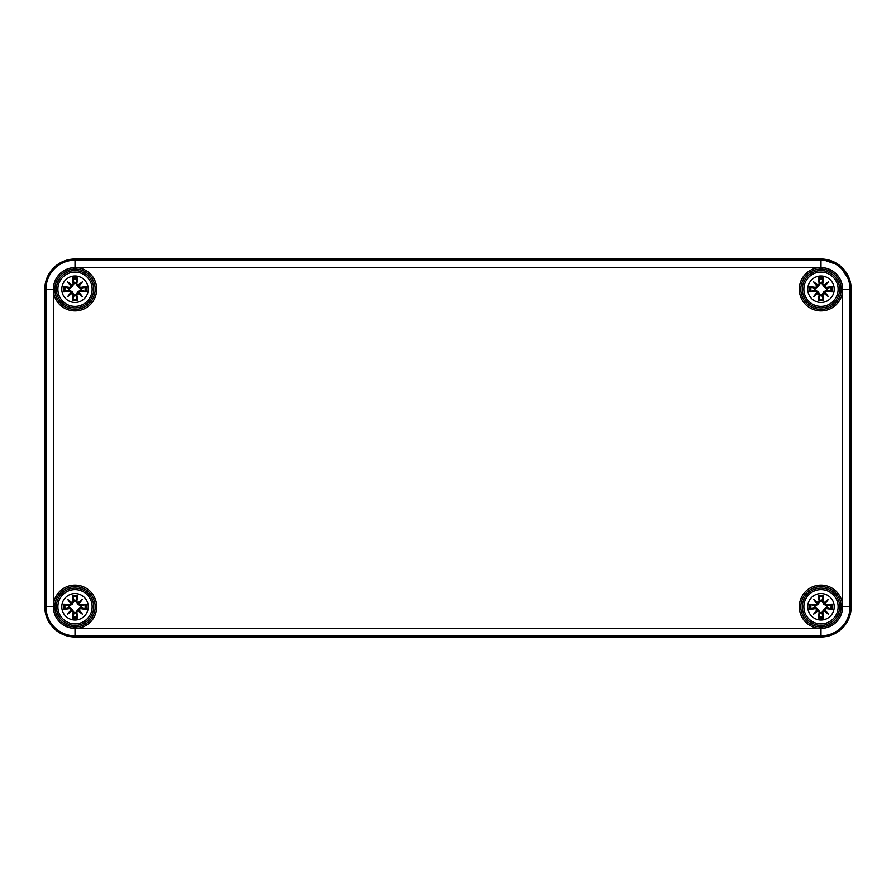 <?xml version="1.0" encoding="UTF-8"?>
<svg xmlns="http://www.w3.org/2000/svg" width="896" height="896" viewBox="0 0 896 896"><rect width="100%" height="100%" fill="white"/><g stroke="black" fill="none" stroke-linecap="round" stroke-linejoin="round"><path stroke-width="1.34" d="M841.142 289.229A20.16 20.16 0 0 1 810.902 306.69A20.16 20.16 0 0 1 810.902 271.768A20.16 20.16 0 0 1 841.142 289.229A20.16 20.16 0 0 0 810.902 271.768A20.16 20.16 0 0 0 810.902 306.69A20.16 20.16 0 0 0 841.142 289.229A20.16 20.16 0 0 0 810.902 271.768A20.16 20.16 0 0 0 810.902 306.69A20.16 20.16 0 0 0 841.142 289.229M842.598 289.229A21.616 21.616 0 0 0 820.982 267.613L818.194 267.736A21.672 21.672 0 0 0 799.333 290.158A21.672 21.672 0 0 0 820.053 310.878A21.672 21.672 0 0 0 842.475 292.029L842.598 289.229L850.035 289.229A29.053 29.053 0 0 0 820.982 260.176L75.018 260.176L75.018 267.613A21.616 21.616 0 0 0 53.402 289.229L53.525 292.029A21.672 21.672 0 0 0 75.947 310.878A21.672 21.672 0 0 0 96.667 290.158A21.672 21.672 0 0 0 77.806 267.736L75.018 267.613M95.178 289.229A20.16 20.16 0 0 1 75.018 309.389A20.16 20.16 0 0 1 54.858 289.229A20.16 20.16 0 0 1 75.018 269.069A20.16 20.16 0 0 1 95.178 289.229A20.16 20.16 0 0 0 64.938 271.768A20.16 20.16 0 0 0 64.938 306.69A20.16 20.16 0 0 0 95.178 289.229A20.16 20.16 0 0 0 64.938 271.768A20.16 20.16 0 0 0 64.938 306.69A20.16 20.16 0 0 0 95.178 289.229M95.178 606.771A20.16 20.16 0 0 1 75.018 626.931A20.16 20.16 0 0 1 54.858 606.771A20.16 20.16 0 0 1 75.018 586.611A20.16 20.16 0 0 1 95.178 606.771A20.16 20.16 0 0 0 64.938 589.31A20.16 20.16 0 0 0 64.938 624.232A20.16 20.16 0 0 0 95.178 606.771A20.16 20.16 0 0 0 64.938 589.31A20.16 20.16 0 0 0 64.938 624.232A20.16 20.16 0 0 0 95.178 606.771M53.402 606.771A21.616 21.616 0 0 0 75.018 628.387L77.806 628.264A21.672 21.672 0 0 0 96.667 605.842A21.672 21.672 0 0 0 75.947 585.122A21.672 21.672 0 0 0 53.525 603.971L53.402 606.771L45.965 606.771A29.053 29.053 0 0 0 75.018 635.824L820.982 635.824A29.053 29.053 0 0 0 850.035 606.771L850.035 289.229L851.2 289.229L851.2 606.771A30.218 30.218 0 0 1 820.982 636.989L75.018 636.989A30.218 30.218 0 0 1 44.8 606.771L44.8 289.229A30.218 30.218 0 0 1 75.018 259.011L820.982 259.011A30.218 30.218 0 0 1 851.2 289.229C849.408 270.883 839.339 260.803 820.982 259.011L820.982 267.613M841.142 606.771A20.16 20.16 0 0 0 810.902 589.31A20.16 20.16 0 0 0 810.902 624.232A20.16 20.16 0 0 0 841.142 606.771A20.16 20.16 0 0 1 810.902 624.232A20.16 20.16 0 0 1 810.902 589.31A20.16 20.16 0 0 1 841.142 606.771A20.16 20.16 0 0 1 810.902 624.232A20.16 20.16 0 0 1 810.902 589.31A20.16 20.16 0 0 1 841.142 606.771M842.598 606.771L842.475 603.971A21.672 21.672 0 0 0 820.053 585.122A21.672 21.672 0 0 0 799.333 605.842A21.672 21.672 0 0 0 818.194 628.264L820.982 628.387A21.616 21.616 0 0 0 842.598 606.771L851.2 606.771L851.054 286.25M75.018 593.544A13.227 13.227 0 0 1 86.475 613.39A13.227 13.227 0 0 1 63.56 613.39A13.227 13.227 0 0 1 75.018 593.544M75.018 589.635A17.136 17.136 0 0 0 60.178 615.339A17.136 17.136 0 0 0 89.858 615.339A17.136 17.136 0 0 0 75.018 589.635A17.136 17.136 0 0 0 60.178 615.339A17.136 17.136 0 0 0 89.858 615.339A17.136 17.136 0 0 0 75.018 589.635M76.832 601.283A32.704 2.845 -80.2 0 0 77.672 595.661L75.779 600.723A6.093 6.093 0 0 0 74.245 600.723L72.307 604.061L69.373 606.088L63.896 604.117A11.424 11.424 0 0 0 63.896 609.426A32.704 2.845 -9.8 0 0 69.53 608.586L71.053 609.706A32.458 5.634 130 0 0 67.614 614.174A32.458 5.634 -40 0 0 72.083 610.736L73.203 612.259A32.704 2.845 99.8 0 0 72.363 617.882L74.245 612.819A6.093 6.093 0 0 0 75.779 612.819L77.728 609.482L80.651 607.443L86.128 609.426A11.424 11.424 0 0 0 86.128 604.117A32.704 2.845 170.2 0 0 80.506 604.957L78.971 603.837A32.458 5.634 -50 0 0 82.421 599.368A32.458 5.634 140 0 0 77.941 602.806L76.574 601.283L77.941 602.806M75.779 612.819L77.672 617.882A32.704 2.845 -99.8 0 0 76.832 612.259L77.941 610.736A32.458 5.634 40 0 0 82.421 614.174A32.458 5.634 -130 0 0 78.971 609.706L80.506 608.586A32.704 2.845 9.8 0 0 86.128 609.426M74.245 600.723L72.363 595.661A32.704 2.845 80.2 0 0 73.203 601.283L72.083 602.806A32.458 5.634 -140 0 0 67.614 599.368A32.458 5.634 50 0 0 71.053 603.837L69.53 604.957A32.704 2.845 -170.2 0 0 63.896 604.117M73.203 601.283L73.461 601.283A32.446 2.834 -99.8 0 1 72.71 596.299M72.083 602.806L74.334 601.138M67.614 599.368L72.307 604.061M69.53 604.957L71.053 603.837M72.027 603.098L71.344 603.781A32.2 5.589 -130 0 1 68.914 600.678A32.2 5.589 40 0 1 72.027 603.098M69.53 608.586L69.53 608.328A32.446 2.834 170.2 0 1 64.546 609.067L63.896 609.426M71.053 609.706L69.373 607.443L72.307 609.482L74.245 612.819M67.614 614.174L72.307 609.482M73.203 612.259L72.083 610.736M64.546 609.067L69.373 607.443M71.344 609.762L72.027 610.434A32.2 5.589 140 0 1 68.914 612.864A32.2 5.589 -50 0 1 71.344 609.762M76.832 612.259L76.574 612.259A32.446 2.834 80.2 0 1 77.314 617.243M77.941 610.736L75.69 612.405M82.421 614.174L77.728 609.482M80.506 608.586L78.971 609.706M78.008 610.434L78.68 609.762A32.2 5.589 50 0 1 81.11 612.864A32.2 5.589 -140 0 1 78.008 610.445M80.506 604.957L80.506 605.214A32.446 2.834 -9.8 0 1 85.478 604.475L86.128 604.117M78.971 603.837L80.651 606.088L77.728 604.061L75.779 600.723M77.728 604.061L81.11 600.678A32.2 5.589 130 0 1 78.691 603.781L78.008 603.098A32.2 5.589 -40 0 1 81.11 600.678L82.421 599.368M85.478 604.475L80.651 606.088M68.97 607.544A6.093 6.093 0 0 1 68.97 605.998M81.066 605.998A6.093 6.093 0 0 1 81.066 607.544M820.982 593.544A13.227 13.227 0 0 1 832.44 613.39A13.227 13.227 0 0 1 809.525 613.39A13.227 13.227 0 0 1 820.982 593.544M820.982 589.635A17.136 17.136 0 0 0 806.142 615.339A17.136 17.136 0 0 0 835.822 615.339A17.136 17.136 0 0 0 820.982 589.635A17.136 17.136 0 0 0 806.142 615.339A17.136 17.136 0 0 0 835.822 615.339A17.136 17.136 0 0 0 820.982 589.635M822.797 601.283A32.704 2.845 -80.2 0 0 823.637 595.661L821.755 600.723A6.093 6.093 0 0 0 820.221 600.723L818.272 604.061L815.349 606.088L809.872 604.117A11.424 11.424 0 0 0 809.872 609.426A32.704 2.845 -9.8 0 0 815.494 608.586L817.029 609.706A32.458 5.634 130 0 0 813.579 614.174A32.458 5.634 -40 0 0 818.059 610.736L819.168 612.259A32.704 2.845 99.8 0 0 818.328 617.882L820.221 612.819A6.093 6.093 0 0 0 821.755 612.819L823.693 609.482L826.627 607.443L832.104 609.426A11.424 11.424 0 0 0 832.104 604.117A32.704 2.845 170.2 0 0 826.47 604.957L824.947 603.837A32.458 5.634 -50 0 0 828.386 599.368A32.458 5.634 140 0 0 823.917 602.806L822.539 601.283L823.917 602.806M821.755 612.819L823.637 617.882A32.704 2.845 -99.8 0 0 822.797 612.259L823.917 610.736A32.458 5.634 40 0 0 828.386 614.174A32.458 5.634 -130 0 0 824.947 609.706L826.47 608.586A32.704 2.845 9.8 0 0 832.104 609.426M820.221 600.723L818.328 595.661A32.704 2.845 80.2 0 0 819.168 601.283L818.059 602.806A32.458 5.634 -140 0 0 813.579 599.368A32.458 5.634 50 0 0 817.029 603.837L815.494 604.957A32.704 2.845 -170.2 0 0 809.872 604.117M819.168 601.283L819.426 601.283A32.446 2.834 -99.8 0 1 818.686 596.299M818.059 602.806L820.31 601.138M813.579 599.368L818.272 604.061M815.494 604.957L817.029 603.837M817.992 603.098L817.32 603.781A32.2 5.589 -130 0 1 814.89 600.678A32.2 5.589 40 0 1 817.992 603.098M815.494 608.586L815.494 608.328A32.446 2.834 170.2 0 1 810.522 609.067L809.872 609.426M817.029 609.706L815.349 607.443L818.272 609.482L820.221 612.819M813.579 614.174L818.272 609.482M819.168 612.259L818.059 610.736M810.522 609.067L815.349 607.443M817.32 609.762L817.992 610.434A32.2 5.589 140 0 1 814.89 612.864A32.2 5.589 -50 0 1 817.309 609.762M822.797 612.259L822.539 612.259A32.446 2.834 80.2 0 1 823.29 617.243M823.917 610.736L821.666 612.405M828.386 614.174L823.693 609.482M826.47 608.586L824.947 609.706M823.973 610.434L824.656 609.762A32.2 5.589 50 0 1 827.086 612.864A32.2 5.589 -140 0 1 823.973 610.445M826.47 604.957L826.47 605.214A32.446 2.834 -9.8 0 1 831.454 604.475L832.104 604.117M824.947 603.837L826.627 606.088L823.693 604.061L821.755 600.723M823.693 604.061L827.086 600.678A32.2 5.589 130 0 1 824.656 603.781L823.973 603.098A32.2 5.589 -40 0 1 827.086 600.678L828.386 599.368M831.454 604.475L826.627 606.088M814.934 607.544A6.093 6.093 0 0 1 814.934 605.998M827.03 605.998A6.093 6.093 0 0 1 827.03 607.544M75.018 276.002A13.227 13.227 0 0 1 86.475 295.848A13.227 13.227 0 0 1 63.56 295.848A13.227 13.227 0 0 1 75.018 276.002M75.018 272.093A17.136 17.136 0 0 0 60.178 297.797A17.136 17.136 0 0 0 89.858 297.797A17.136 17.136 0 0 0 75.018 272.093A17.136 17.136 0 0 0 60.178 297.797A17.136 17.136 0 0 0 89.858 297.797A17.136 17.136 0 0 0 75.018 272.093M76.832 283.741A32.704 2.845 -80.2 0 0 77.672 278.118L75.779 283.181A6.093 6.093 0 0 0 74.245 283.181L72.307 286.518L69.373 288.557L63.896 286.574A11.424 11.424 0 0 0 63.896 291.883A32.704 2.845 -9.8 0 0 69.53 291.043L71.053 292.163A32.458 5.634 130 0 0 67.614 296.632A32.458 5.634 -40 0 0 72.083 293.194L73.203 294.717A32.704 2.845 99.8 0 0 72.363 300.339L74.245 295.277A6.093 6.093 0 0 0 75.779 295.277L77.728 291.939L80.651 289.912L86.128 291.883A11.424 11.424 0 0 0 86.128 286.574A32.704 2.845 170.2 0 0 80.506 287.414L78.971 286.294A32.458 5.634 -50 0 0 82.421 281.826A32.458 5.634 140 0 0 77.941 285.264L76.574 283.741L77.941 285.264M75.779 295.277L77.672 300.339A32.704 2.845 -99.8 0 0 76.832 294.717L77.941 293.194A32.458 5.634 40 0 0 82.421 296.632A32.458 5.634 -130 0 0 78.971 292.163L80.506 291.043A32.704 2.845 9.8 0 0 86.128 291.883M74.245 283.181L72.363 278.118A32.704 2.845 80.2 0 0 73.203 283.741L72.083 285.264A32.458 5.634 -140 0 0 67.614 281.826A32.458 5.634 50 0 0 71.053 286.294L69.53 287.414A32.704 2.845 -170.2 0 0 63.896 286.574M73.203 283.741L73.461 283.741A32.446 2.834 -99.8 0 1 72.71 278.757M72.083 285.264L74.334 283.595M67.614 281.826L72.307 286.518M69.53 287.414L71.053 286.294M72.027 285.566L71.344 286.238A32.2 5.589 -130 0 1 68.914 283.136A32.2 5.589 40 0 1 72.027 285.555M69.53 291.043L69.53 290.786A32.446 2.834 170.2 0 1 64.546 291.525L63.896 291.883M71.053 292.163L69.373 289.912L72.307 291.939L74.245 295.277M67.614 296.632L72.307 291.939M73.203 294.717L72.083 293.194M64.546 291.525L69.373 289.912M71.344 292.219L72.027 292.902A32.2 5.589 140 0 1 68.914 295.322A32.2 5.589 -50 0 1 71.344 292.219M76.832 294.717L76.574 294.717A32.446 2.834 80.2 0 1 77.314 299.701M77.941 293.194L75.69 294.862M82.421 296.632L77.728 291.939M80.506 291.043L78.971 292.163M78.008 292.902L78.68 292.219A32.2 5.589 50 0 1 81.11 295.322A32.2 5.589 -140 0 1 78.008 292.902M80.506 287.414L80.506 287.672A32.446 2.834 -9.8 0 1 85.478 286.933L86.128 286.574M78.971 286.294L80.651 288.557L77.728 286.518L75.779 283.181M77.728 286.518L81.11 283.136A32.2 5.589 130 0 1 78.691 286.238L78.008 285.555A32.2 5.589 -40 0 1 81.11 283.136L82.421 281.826M85.478 286.933L80.651 288.557M68.97 290.002A6.093 6.093 0 0 1 68.97 288.456M81.066 288.456A6.093 6.093 0 0 1 81.066 290.002M820.982 276.002A13.227 13.227 0 0 1 832.44 295.848A13.227 13.227 0 0 1 809.525 295.848A13.227 13.227 0 0 1 820.982 276.002M820.982 272.093A17.136 17.136 0 0 0 806.142 297.797A17.136 17.136 0 0 0 835.822 297.797A17.136 17.136 0 0 0 820.982 272.093A17.136 17.136 0 0 0 806.142 297.797A17.136 17.136 0 0 0 835.822 297.797A17.136 17.136 0 0 0 820.982 272.093M822.797 283.741A32.704 2.845 -80.2 0 0 823.637 278.118L821.755 283.181A6.093 6.093 0 0 0 820.221 283.181L818.272 286.518L815.349 288.557L809.872 286.574A11.424 11.424 0 0 0 809.872 291.883A32.704 2.845 -9.8 0 0 815.494 291.043L817.029 292.163A32.458 5.634 130 0 0 813.579 296.632A32.458 5.634 -40 0 0 818.059 293.194L819.168 294.717A32.704 2.845 99.8 0 0 818.328 300.339L820.221 295.277A6.093 6.093 0 0 0 821.755 295.277L823.693 291.939L826.627 289.912L832.104 291.883A11.424 11.424 0 0 0 832.104 286.574A32.704 2.845 170.2 0 0 826.47 287.414L824.947 286.294A32.458 5.634 -50 0 0 828.386 281.826A32.458 5.634 140 0 0 823.917 285.264L822.539 283.741L823.917 285.264M821.755 295.277L823.637 300.339A32.704 2.845 -99.8 0 0 822.797 294.717L823.917 293.194A32.458 5.634 40 0 0 828.386 296.632A32.458 5.634 -130 0 0 824.947 292.163L826.47 291.043A32.704 2.845 9.8 0 0 832.104 291.883M820.221 283.181L818.328 278.118A32.704 2.845 80.2 0 0 819.168 283.741L818.059 285.264A32.458 5.634 -140 0 0 813.579 281.826A32.458 5.634 50 0 0 817.029 286.294L815.494 287.414A32.704 2.845 -170.2 0 0 809.872 286.574M819.168 283.741L819.426 283.741A32.446 2.834 -99.8 0 1 818.686 278.757M818.059 285.264L820.31 283.595M813.579 281.826L818.272 286.518M815.494 287.414L817.029 286.294M817.992 285.566L817.32 286.238A32.2 5.589 -130 0 1 814.89 283.136A32.2 5.589 40 0 1 817.992 285.555M815.494 291.043L815.494 290.786A32.446 2.834 170.2 0 1 810.522 291.525L809.872 291.883M817.029 292.163L815.349 289.912L818.272 291.939L820.221 295.277M813.579 296.632L818.272 291.939M819.168 294.717L818.059 293.194M810.522 291.525L815.349 289.912M817.32 292.219L817.992 292.902A32.2 5.589 140 0 1 814.89 295.322A32.2 5.589 -50 0 1 817.309 292.219M822.797 294.717L822.539 294.717A32.446 2.834 80.2 0 1 823.29 299.701M823.917 293.194L821.666 294.862M828.386 296.632L823.693 291.939M826.47 291.043L824.947 292.163M823.973 292.902L824.656 292.219A32.2 5.589 50 0 1 827.086 295.322A32.2 5.589 -140 0 1 823.973 292.902M826.47 287.414L826.47 287.672A32.446 2.834 -9.8 0 1 831.454 286.933L832.104 286.574M824.947 286.294L826.627 288.557L823.693 286.518L821.755 283.181M823.693 286.518L827.086 283.136A32.2 5.589 130 0 1 824.656 286.238L823.973 285.555A32.2 5.589 -40 0 1 827.086 283.136L828.386 281.826M831.454 286.933L826.627 288.557M814.934 290.002A6.093 6.093 0 0 1 814.934 288.456M827.03 288.456A6.093 6.093 0 0 1 827.03 290.002M75.018 628.387L75.018 636.989L820.982 636.989L820.982 628.387M77.806 267.736L818.194 267.736M53.525 603.971L53.525 292.029M818.194 628.264L77.806 628.264M842.475 292.029L842.475 603.971M839.63 289.229A18.648 18.648 0 0 1 811.664 305.379A18.648 18.648 0 0 1 811.664 273.078A18.648 18.648 0 0 1 839.63 289.229M850.349 282.106L839.642 265.462L820.982 259.011L75.018 259.011L75.018 260.176A29.053 29.053 0 0 0 45.965 289.229L53.402 289.229M93.666 289.229A18.648 18.648 0 0 1 65.688 305.379A18.648 18.648 0 0 1 65.688 273.078A18.648 18.648 0 0 1 93.666 289.229M45.965 289.229L45.965 606.771L44.8 606.771L44.8 289.229L45.965 289.229M93.666 606.771A18.648 18.648 0 0 1 65.688 622.922A18.648 18.648 0 0 1 65.688 590.621A18.648 18.648 0 0 1 93.666 606.771M839.63 606.771A18.648 18.648 0 0 1 811.664 622.922A18.648 18.648 0 0 1 811.664 590.621A18.648 18.648 0 0 1 839.63 606.771M72.363 595.661A11.424 11.424 0 0 1 77.672 595.661M77.672 617.882A11.424 11.424 0 0 1 72.363 617.882M64.546 604.475A32.446 2.834 9.8 0 1 69.53 605.214L69.373 606.088M72.71 617.243A32.446 2.834 -80.2 0 1 73.461 612.259L74.334 612.405M85.478 609.067A32.446 2.834 -170.2 0 1 80.506 608.328L80.651 607.443M77.314 596.299A32.446 2.834 99.8 0 1 76.574 601.283L75.69 601.138M72.856 596.87A10.136 10.136 0 0 1 77.168 596.87M65.117 608.933A10.136 10.136 0 0 1 65.117 604.61M77.168 616.672A10.136 10.136 0 0 1 72.856 616.672M84.918 604.61A10.136 10.136 0 0 1 84.918 608.933M818.328 595.661A11.424 11.424 0 0 1 823.637 595.661M823.637 617.882A11.424 11.424 0 0 1 818.328 617.882M810.522 604.475A32.446 2.834 9.8 0 1 815.494 605.214L815.349 606.088M818.686 617.243A32.446 2.834 -80.2 0 1 819.426 612.259L820.31 612.405M831.454 609.067A32.446 2.834 -170.2 0 1 826.47 608.328L826.627 607.443M823.29 596.299A32.446 2.834 99.8 0 1 822.539 601.283L821.666 601.138M818.832 596.87A10.136 10.136 0 0 1 823.144 596.87M811.082 608.933A10.136 10.136 0 0 1 811.082 604.61M823.144 616.672A10.136 10.136 0 0 1 818.832 616.672M830.883 604.61A10.136 10.136 0 0 1 830.883 608.933M72.363 278.118A11.424 11.424 0 0 1 77.672 278.118M77.672 300.339A11.424 11.424 0 0 1 72.363 300.339M64.546 286.933A32.446 2.834 9.8 0 1 69.53 287.672L69.373 288.557M72.71 299.701A32.446 2.834 -80.2 0 1 73.461 294.717L74.334 294.862M85.478 291.525A32.446 2.834 -170.2 0 1 80.506 290.786L80.651 289.912M77.314 278.757A32.446 2.834 99.8 0 1 76.574 283.741L75.69 283.595M72.856 279.328A10.136 10.136 0 0 1 77.168 279.328M65.117 291.39A10.136 10.136 0 0 1 65.117 287.067M77.168 299.13A10.136 10.136 0 0 1 72.856 299.13M84.918 287.067A10.136 10.136 0 0 1 84.918 291.39M818.328 278.118A11.424 11.424 0 0 1 823.637 278.118M823.637 300.339A11.424 11.424 0 0 1 818.328 300.339M810.522 286.933A32.446 2.834 9.8 0 1 815.494 287.672L815.349 288.557M818.686 299.701A32.446 2.834 -80.2 0 1 819.426 294.717L820.31 294.862M831.454 291.525A32.446 2.834 -170.2 0 1 826.47 290.786L826.627 289.912M823.29 278.757A32.446 2.834 99.8 0 1 822.539 283.741L821.666 283.595M818.832 279.328A10.136 10.136 0 0 1 823.144 279.328M811.082 291.39A10.136 10.136 0 0 1 811.082 287.067M823.144 299.13A10.136 10.136 0 0 1 818.832 299.13M830.883 287.067A10.136 10.136 0 0 1 830.883 291.39M820.982 259.011L75.018 259.011C56.661 260.803 46.592 270.883 44.8 289.229L44.8 606.771C46.592 625.128 56.661 635.197 75.018 636.989L820.982 636.989L836.64 632.61L847.773 620.749M848.322 619.64L850.349 613.906M851.054 609.762L851.2 606.771C849.408 625.117 839.339 635.197 820.982 636.989M44.8 289.229C46.592 270.883 56.661 260.803 75.018 259.011M75.018 636.989C56.661 635.197 46.592 625.128 44.8 606.771M851.2 606.771L851.2 289.229"/></g></svg>
